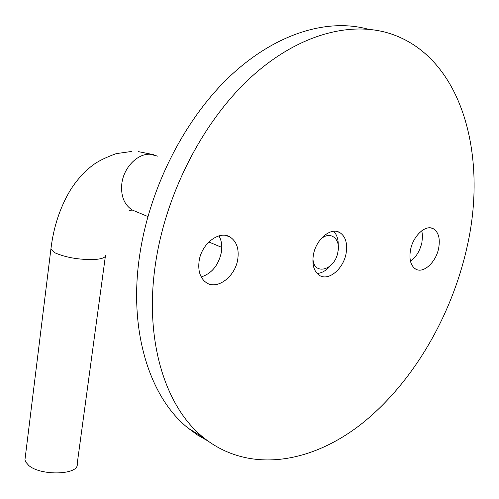 <?xml version="1.0" encoding="UTF-8"?>
<svg xmlns="http://www.w3.org/2000/svg" width="499" height="499" viewBox="0 0 499 499"><rect width="100%" height="100%" fill="white"/><g stroke="black" fill="none" stroke-linecap="round" stroke-linejoin="round"><path stroke-width="0.75" d="M312.96 257.971C312.948 276.315 335.079 270.539 337.898 251.901C340.992 238.029 329.29 229.902 320.002 240M330.319 265.861C326.209 270.608 321.805 273.146 317.108 273.477M105.376 256.205L77.177 463.964C79.397 474.817 41.342 476.302 28.836 465.561L25.549 461.818L24.962 459.722L25.168 458.013M333.675 231.28C336.925 234.673 338.441 239.495 338.222 245.758M201.203 276.951C211.776 273.514 218.506 265.256 221.388 252.182C222.342 245.882 221.537 240.437 218.961 235.846M237.786 259.106C239.158 248.932 236.669 241.628 230.332 237.193C219.635 229.808 201.365 243.599 199.095 261.189C197.872 271.026 200.211 278.136 206.124 282.528C217.003 290.499 235.385 276.633 237.786 259.106M410.496 261.376C416.172 257.079 419.971 250.797 421.892 242.533L422.541 236.314L421.842 230.7M438.64 248.315C440.355 238.584 438.559 232.041 433.244 228.692C425.647 224.294 413.103 235.84 410.54 249.824C408.931 259.38 410.671 265.817 415.754 269.136C423.445 273.801 436.001 262.243 438.64 248.315M346.119 253.286C347.691 243.275 345.551 236.345 339.7 232.503C330.737 226.908 315.823 239.489 313.36 255.051C311.912 264.819 313.965 271.606 319.503 275.411C328.604 281.405 343.555 268.786 346.119 253.286M155.532 263.528C143.918 340.468 165.375 407.215 203.561 437.635C248.452 473.626 310.347 463.814 361.126 424.187C412.018 384.005 451.551 316.959 467.095 246.787C487.791 156.199 462.567 59.68 393.237 34.668C352.431 19.929 298.196 33.826 250.386 77.788C202.7 121.812 165.749 193.93 155.532 263.528M367.95 29.16C326.932 17.877 274.369 33.895 228.898 77.264C183.557 120.714 149.076 189.57 139.545 256.124C128.399 331.897 150.062 397.915 188.285 428.254L197.654 435.091L207.509 440.723M136.464 211.769L132.291 210.029C124.12 204.709 120.633 195.858 121.843 183.476C123.727 167.627 137.35 153.58 149.925 154.228L157.653 156.143M105.526 255.095C105.757 257.565 101.852 259.056 93.806 259.555C78.811 259.748 65.962 257.546 55.258 252.949L50.904 249.07L51.035 248.022M131.898 151.409L116.205 153.636C105.601 157.447 97.555 161.476 92.059 165.718C83.395 172.635 76.097 180.888 70.159 190.481C59.961 207.615 53.543 227.145 50.904 249.07L24.962 459.722M129.247 210.541L132.291 210.029L147.897 216.541M208.832 241.978L221.787 247.392M138.435 151.627L153.436 154.64M230.332 237.193L226.365 235.59M433.244 228.692L431.005 227.949M339.7 232.503L336.75 231.436M203.561 437.635L188.285 428.254"/></g></svg>
